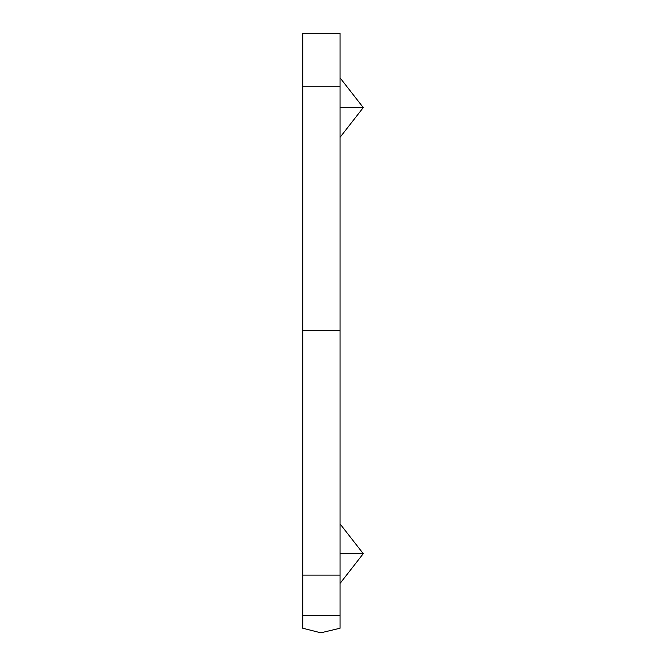 <?xml version="1.0" encoding="UTF-8"?>
<svg xmlns="http://www.w3.org/2000/svg" width="666" height="666" viewBox="0 0 666 666"><rect width="100%" height="100%" fill="white"/><g stroke="black" fill="none" stroke-linecap="round" stroke-linejoin="round"><path stroke-width="1" d="M320.346 632.7L302.73 628.221L302.73 615.542L340.068 615.542L340.068 628.221L321.395 632.683M340.068 615.542L340.068 33.308L302.73 33.3L302.73 615.542M340.068 107.584L363.27 107.584L340.068 77.847M340.068 137.321L363.27 107.584M340.068 583.408L363.27 553.662L340.068 553.662M340.068 523.926L363.27 553.662M302.73 330.677L340.068 330.677M302.73 575.108L340.068 575.108M302.73 86.255L340.068 86.255"/></g></svg>
